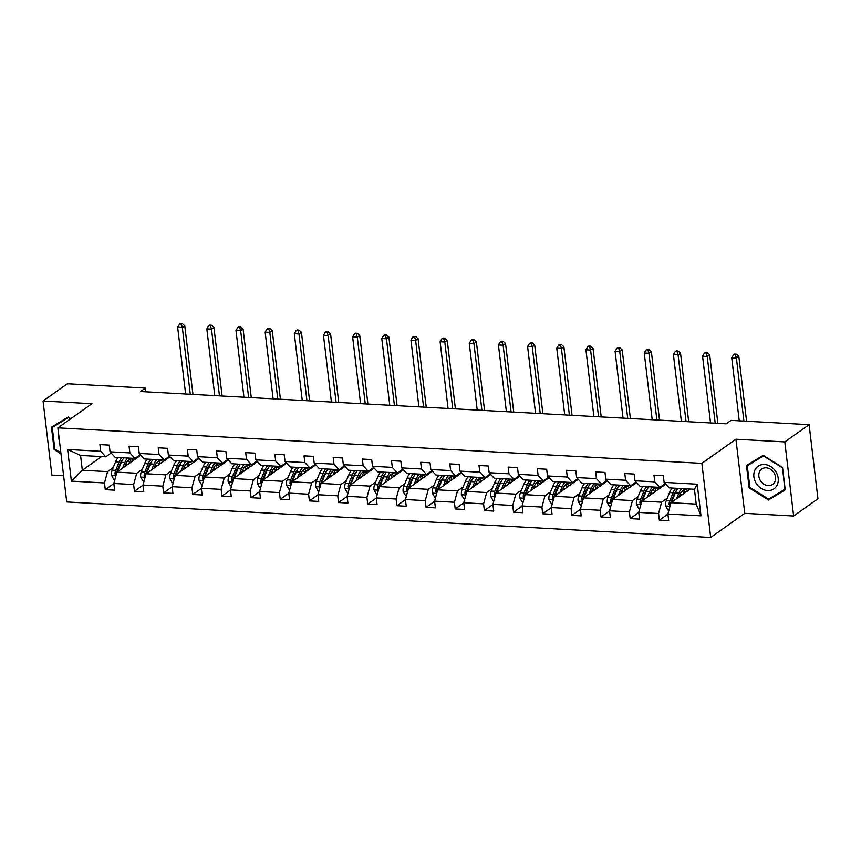 <?xml version="1.0" encoding="UTF-8"?>
<svg xmlns="http://www.w3.org/2000/svg" width="861" height="861" viewBox="0 0 861 861"><rect width="100%" height="100%" fill="white"/><g stroke="black" fill="none" stroke-linecap="round" stroke-linejoin="round"><path stroke-width="1.29" d="M793.638 516.019L784.802 441.919L735.918 439.228L744.754 513.328L793.638 516.019L817.95 498.777L809.114 424.677L731.075 420.372L726.21 423.816L140.547 391.518L145.412 388.074L67.362 383.769L43.05 401.011L51.886 475.111L63.606 475.756M744.754 513.328L710.702 537.468L66.727 501.952L57.891 427.852L701.866 463.369L710.702 537.468M784.802 441.919L809.114 424.677M690.231 489.048L670.977 502.706L696.205 504.105L700.983 515.847L667.888 514.017L668.696 520.733L659.343 520.216L667.91 514.135M670.977 502.706L667.888 514.017M665.736 484.13L641.811 501.102L661.625 502.189L658.547 513.5L659.343 520.216M658.547 513.5L638.733 512.413L639.529 519.118L630.187 518.602L638.744 512.532M636.58 482.526L612.655 499.498L632.469 500.585L629.38 511.897L630.187 518.602M629.38 511.897L609.566 510.799L610.363 517.515L601.021 516.998L609.588 510.928M607.414 480.912L583.489 497.884L603.303 498.982L600.225 510.282L601.021 516.998M600.225 510.282L580.411 509.195L581.207 515.9L571.865 515.384L580.422 509.314M578.258 479.308L554.323 496.28L574.147 497.367L571.058 508.679L571.865 515.384M571.058 508.679L551.244 507.581L552.041 514.297L542.699 513.78L551.255 507.71M549.092 477.694L525.167 494.666L544.981 495.764L541.903 507.075L542.699 513.78M541.903 507.075L522.089 505.977L522.885 512.682L513.533 512.166L522.1 506.096M519.936 476.09L496.001 493.062L515.814 494.149L512.736 505.461L513.533 512.166M512.736 505.461L492.922 504.374L493.719 511.079L484.377 510.562L492.933 504.492M490.77 474.486L466.845 491.448L486.659 492.546L483.581 503.857L484.377 510.562M483.581 503.857L463.756 502.759L464.563 509.475L455.211 508.959L463.778 502.878M461.614 472.872L437.679 489.844L457.492 490.931L454.414 502.243L455.211 508.959M454.414 502.243L434.601 501.156L435.397 507.861L426.055 507.344L434.611 501.274M432.448 471.268L408.523 488.241L428.337 489.328L425.248 500.639L426.055 507.344M425.248 500.639L405.434 499.541L406.241 506.257L396.889 505.741L405.456 499.671M403.282 469.654L379.357 486.626L399.17 487.724L396.092 499.025L396.889 505.741M396.092 499.025L376.279 497.938L377.075 504.643L367.733 504.126L376.289 498.056M374.126 468.05L350.201 485.023L370.015 486.11L366.926 497.421L367.733 504.126M366.926 497.421L347.112 496.323L347.919 503.039L338.567 502.523L347.134 496.453M344.96 466.447L321.035 483.408L340.848 484.506L337.77 495.818L338.567 502.523M337.77 495.818L317.957 494.72L318.753 501.425L309.411 500.908L317.967 494.838M315.804 464.832L291.879 481.805L311.693 482.892L308.604 494.203L309.411 500.908M308.604 494.203L288.79 493.116L289.597 499.821L280.245 499.305L288.812 493.235M286.638 463.229L262.713 480.19L282.526 481.288L279.448 492.6L280.245 499.305M279.448 492.6L259.635 491.502L260.431 498.218L251.089 497.701L259.645 491.62M257.482 461.614L233.557 478.587L253.371 479.674L250.282 490.985L251.089 497.701M250.282 490.985L230.468 489.898L231.265 496.603L221.923 496.087L230.49 490.017M228.316 460.011L204.391 476.983L224.204 478.07L221.126 489.382L221.923 496.087M221.126 489.382L201.313 488.284L202.109 495L192.767 494.483L201.323 488.413M199.16 458.396L175.224 475.369L195.049 476.467L191.96 487.767L192.767 494.483M191.96 487.767L172.146 486.68L172.943 493.385L163.601 492.869L172.157 486.799M169.994 456.793L146.069 473.765L165.882 474.852L162.804 486.164L163.601 492.869M162.804 486.164L142.991 485.066L143.787 491.782L134.434 491.265L143.001 485.195M140.838 455.189L116.902 472.151L136.716 473.249L133.638 484.56L134.434 491.265M133.638 484.56L113.824 483.462L114.621 490.167L105.279 489.651L113.835 483.581M101.587 456.588L82.322 470.246L107.56 471.634L104.482 482.946L105.279 489.651M104.482 482.946L71.388 481.127L67.621 449.474L100.705 451.304L99.908 444.599L109.25 445.105L110.047 451.821L129.86 452.908L129.064 446.202L138.417 446.719L139.213 453.424L159.027 454.522L158.23 447.806L167.572 448.323L168.369 455.038L188.193 456.126L187.386 449.42L196.738 449.937L197.535 456.642L217.349 457.74L216.552 451.024L225.894 451.541L226.701 458.256L246.515 459.344L245.708 452.638L255.06 453.155L255.857 459.86L275.671 460.958L274.874 454.242L284.216 454.759L285.023 461.464L304.837 462.561L304.03 455.856L313.382 456.362L314.179 463.078L333.993 464.165L333.196 457.46L342.538 457.977L343.345 464.682L363.159 465.779L362.352 459.064L371.704 459.58L372.501 466.296L392.315 467.383L391.518 460.678L400.86 461.195L401.667 467.9L421.481 468.997L420.685 462.282L430.026 462.798L430.823 469.514L450.637 470.601L449.84 463.896L459.193 464.413L459.989 471.118L479.803 472.215L479.007 465.5L488.348 466.016L489.145 472.721L508.969 473.819L508.162 467.114L517.515 467.62L518.311 474.336L538.125 475.423L537.329 468.718L546.67 469.234L547.467 475.939L567.291 477.037L566.484 470.321L575.837 470.838L576.633 477.554L596.447 478.641L595.651 471.936L604.992 472.452L605.8 479.157L625.613 480.255L624.806 473.539L634.159 474.056L634.955 480.772L654.769 481.859L653.973 475.154L663.314 475.67L664.122 482.375L697.206 484.205L700.983 515.847M634.955 480.772L640.046 486.282L659.86 487.369L665.219 483.57M659.86 487.369L654.769 481.859M675.605 492.277L674.82 492.836M667.253 498.196L661.625 502.189M641.811 501.102L638.733 512.413M605.8 479.157L610.88 484.668L630.693 485.765L636.064 481.966M630.693 485.765L625.613 480.255M646.439 490.673L645.653 491.233M638.098 496.593L632.469 500.585M612.655 499.498L609.566 510.799M576.633 477.554L581.724 483.064L601.538 484.162L606.897 480.352M601.538 484.162L596.447 478.641M617.283 489.07L616.487 489.629M608.931 494.989L603.303 498.982M583.489 497.884L580.411 509.195M547.467 475.939L552.558 481.46L572.371 482.547L577.742 478.748M572.371 482.547L567.291 477.037M588.117 487.455L587.331 488.015M579.776 493.375L574.147 497.367M554.323 496.28L551.244 507.581M518.311 474.336L523.402 479.846L543.216 480.944L548.575 477.134M543.216 480.944L538.125 475.423M558.961 485.852L558.165 486.411M550.61 491.771L544.981 495.764M525.167 494.666L522.089 505.977M489.145 472.721L494.236 478.242L514.049 479.329L519.409 475.53M514.049 479.329L508.969 473.819M529.795 484.237L529.009 484.797M521.454 490.157L515.814 494.149M496.001 493.062L492.922 504.374M459.989 471.118L465.08 476.628L484.894 477.726L490.253 473.927M484.894 477.726L479.803 472.215M500.639 482.634L499.843 483.193M492.288 488.553L486.659 492.546M466.845 491.448L463.756 502.759M430.823 469.514L435.914 475.024L455.727 476.111L461.087 472.312M455.727 476.111L450.637 470.601M471.473 481.019L470.687 481.579M463.132 486.939L457.492 490.931M437.679 489.844L434.601 501.156M401.667 467.9L406.758 473.41L426.572 474.508L431.931 470.709M426.572 474.508L421.481 468.997M442.317 479.416L441.521 479.975M433.966 485.335L428.337 489.328M408.523 488.241L405.434 499.541M372.501 466.296L377.592 471.806L397.405 472.904L402.765 469.094M397.405 472.904L392.315 467.383M413.151 477.812L412.365 478.372M404.799 483.731L399.17 487.724M379.357 486.626L376.279 497.938M343.345 464.682L348.425 470.203L368.25 471.29L373.609 467.491M368.25 471.29L363.159 465.779M383.984 476.198L383.199 476.757M375.644 482.117L370.015 486.11M350.201 485.023L347.112 496.323M314.179 463.078L319.27 468.588L339.083 469.686L344.443 465.876M339.083 469.686L333.993 464.165M354.829 474.594L354.043 475.154M346.477 480.513L340.848 484.506M321.035 483.408L317.957 494.72M285.023 461.464L290.103 466.985L309.928 468.072L315.287 464.273M309.928 468.072L304.837 462.561M325.662 472.98L324.877 473.539M317.322 478.899L311.693 482.892M291.879 481.805L288.79 493.116M255.857 459.86L260.948 465.37L280.761 466.468L286.121 462.669M280.761 466.468L275.671 460.958M296.507 471.376L295.71 471.936M288.155 477.295L282.526 481.288M262.713 480.19L259.635 491.502M226.701 458.256L231.781 463.767L251.595 464.854L256.965 461.055M251.595 464.854L246.515 459.344M267.34 469.762L266.555 470.321M259 475.681L253.371 479.674M233.557 478.587L230.468 489.898M197.535 456.642L202.626 462.153L222.439 463.25L227.799 459.451M222.439 463.25L217.349 457.74M238.185 468.158L237.388 468.718M229.833 474.077L224.204 478.07M204.391 476.983L201.313 488.284M168.369 455.038L173.459 460.549L193.273 461.647L198.643 457.837M193.273 461.647L188.193 456.126M209.019 466.554L208.233 467.114M200.678 472.474L195.049 476.467M175.224 475.369L172.146 486.68M139.213 453.424L144.304 458.945L164.117 460.032L169.477 456.233M164.117 460.032L159.027 454.522M179.863 464.94L179.066 465.5M171.511 470.859L165.882 474.852M146.069 473.765L142.991 485.066M110.047 451.821L115.137 457.331L134.951 458.429L140.311 454.619M134.951 458.429L129.86 452.908M150.697 463.336L149.911 463.896M142.356 469.256L136.716 473.249M116.902 472.151L113.824 483.462M67.621 449.474L80.557 455.426L105.795 456.814L111.155 453.015M105.795 456.814L100.705 451.304M735.918 439.228L701.866 463.369M57.891 427.852L91.933 403.712L43.05 401.011M145.853 391.809L145.412 388.074M696.205 504.105L694.44 489.285L669.201 487.886L664.122 482.375M121.541 461.722L120.744 462.282M113.189 467.641L107.56 471.634M80.557 455.426L82.322 470.246L71.388 481.127M697.206 484.205L694.44 489.285M70.806 418.694L68.17 417.036L51.466 427.196L54.125 449.517L60.98 453.822M746.476 465.532L749.145 487.843L768.507 499.993L785.221 489.834L782.552 467.523L763.19 455.361L746.476 465.532M54.835 449.011L54.125 449.517M772.306 496.926L785.167 489.446M749.845 487.348L749.145 487.843M772.597 497.098L768.507 499.993M124.845 466.522L125.781 464.208A13.464 6.328 -86.8 0 1 131.184 458.988A13.464 6.328 -86.8 0 1 133.659 460.269M122.531 468.158L124.834 462.518A16.219 7.62 -86.8 0 1 127.579 458.02M134.876 458.418A16.219 7.62 -86.8 0 1 135.338 459.085M114.9 479.523L113.856 479.469L111.51 475.358A5.618 2.637 -86.8 0 1 112.156 470.192L115.482 462.002A16.219 7.62 -86.8 0 1 118.237 457.503M126.266 463.132A13.464 6.328 -86.8 0 1 126.642 464.283L126.868 465.091M117.57 471.688A5.618 2.637 -86.8 0 1 117.946 470.515L121.283 462.325A16.219 7.62 -86.8 0 1 124.027 457.826M131.378 461.894A13.464 6.328 93.2 0 0 129.376 459.43M131.076 462.099A16.219 7.62 93.2 0 0 130.441 460.452M121.788 457.697A16.219 7.62 93.2 0 0 119.033 462.206L115.708 470.386A5.618 2.637 93.2 0 0 114.997 473.959L116.052 475.294M114.997 473.959L116.396 472.969A2.863 1.345 -86.8 0 1 116.655 472.076L119.991 463.885A13.464 6.328 -86.8 0 1 122.413 460M128.203 460.334A13.464 6.328 -86.8 0 1 129.72 463.067M190.292 394.263L182.338 327.524L177.667 327.266L185.621 394.004M180.455 323.532L179.486 324.22L181.348 324.328L182.328 323.639L180.455 323.532M181.348 324.328L182.338 327.524L184.771 325.802L192.95 394.413M184.771 325.802L182.328 323.639M179.486 324.22L177.667 327.266M154.001 468.136L154.948 465.812A13.464 6.328 -86.8 0 1 160.34 460.603A13.464 6.328 -86.8 0 1 162.826 461.873M151.697 469.772L153.99 464.133A16.219 7.62 -86.8 0 1 156.745 459.623M164.031 460.032A16.219 7.62 -86.8 0 1 164.494 460.689M144.056 481.127L143.012 481.073L140.666 476.962A5.618 2.637 -86.8 0 1 141.312 471.806L144.648 463.616A16.219 7.62 -86.8 0 1 147.392 459.107M155.432 464.746A13.464 6.328 -86.8 0 1 155.798 465.898L156.024 466.694M146.725 473.292A5.618 2.637 -86.8 0 1 147.113 472.119L150.438 463.928A16.219 7.62 -86.8 0 1 153.183 459.43M160.544 463.498A13.464 6.328 93.2 0 0 158.542 461.044M160.243 463.713A16.219 7.62 93.2 0 0 159.608 462.056M150.944 459.311A16.219 7.62 93.2 0 0 148.2 463.81L144.863 472A5.618 2.637 93.2 0 0 144.164 475.573L145.208 476.908M144.164 475.573L145.563 474.583A2.863 1.345 -86.8 0 1 145.821 473.679L149.157 465.5A13.464 6.328 -86.8 0 1 151.579 461.614M157.369 461.937A13.464 6.328 -86.8 0 1 158.887 464.671M219.458 395.866L211.494 329.128L206.823 328.87L214.776 395.619M209.621 325.135L208.642 325.824L211.483 325.243L209.621 325.135M210.514 325.932L211.494 329.128L213.926 327.406L222.106 396.017M213.926 327.406L211.483 325.243M208.642 325.824L206.823 328.87M183.167 469.74L184.114 467.426A13.464 6.328 -86.8 0 1 189.506 462.206A13.464 6.328 -86.8 0 1 191.981 463.487M180.864 471.376L183.156 465.736A16.219 7.62 -86.8 0 1 185.901 461.238M193.198 461.636A16.219 7.62 -86.8 0 1 193.66 462.303M173.222 482.741L172.178 482.677L169.832 478.576A5.618 2.637 -86.8 0 1 170.478 473.41L173.804 465.22A16.219 7.62 -86.8 0 1 176.559 460.721M184.588 466.35A13.464 6.328 -86.8 0 1 184.964 467.501L185.19 468.309M175.892 474.895A5.618 2.637 -86.8 0 1 176.268 473.733L179.605 465.543A16.219 7.62 -86.8 0 1 182.349 461.044M189.7 465.101A13.464 6.328 93.2 0 0 187.698 462.648M189.398 465.317A16.219 7.62 93.2 0 0 188.763 463.659M180.11 460.915A16.219 7.62 93.2 0 0 177.366 465.414L174.03 473.604A5.618 2.637 93.2 0 0 173.319 477.177L174.374 478.512M173.319 477.177L174.718 476.187A2.863 1.345 -86.8 0 1 174.977 475.294L178.313 467.103A13.464 6.328 -86.8 0 1 180.735 463.218M186.525 463.541A13.464 6.328 -86.8 0 1 188.042 466.285M248.614 397.481L240.66 330.742L235.989 330.484L243.943 397.222M238.777 326.75L237.808 327.438L239.67 327.535L240.649 326.846L238.777 326.75M239.67 327.535L240.66 330.742L243.093 329.01L251.272 397.621M243.093 329.01L240.649 326.846M237.808 327.438L235.989 330.484M58.828 435.741A13.787 11.397 -125.3 0 0 59.506 441.37M60.873 452.843L54.835 449.065L52.263 427.443L68.439 417.208M52.263 427.443L68.45 417.596L70.527 418.887M754.742 470.45A13.787 11.397 -125.3 0 0 761.307 488.478A13.787 11.397 -125.3 0 0 777.343 484.635A13.787 11.397 -125.3 0 0 770.778 466.608A13.787 11.397 -125.3 0 0 754.742 470.45M759.456 471.871A9.439 7.803 -125.3 0 0 762.254 482.892A9.439 7.803 -125.3 0 0 772.651 484.42A9.439 7.803 -125.3 0 0 774.932 481.579A9.439 7.803 -125.3 0 0 772.134 470.558A9.439 7.803 -125.3 0 0 761.737 469.03A9.439 7.803 -125.3 0 0 759.456 471.871M782.52 467.491L784.812 489.317L768.625 499.165L749.856 487.391L747.273 465.769L763.459 455.534M747.273 465.769L763.459 455.921L782.229 467.695M212.323 471.354L213.27 469.03A13.464 6.328 -86.8 0 1 218.672 463.81A13.464 6.328 -86.8 0 1 221.148 465.091M210.019 472.99L212.312 467.351A16.219 7.62 -86.8 0 1 215.067 462.841M222.353 463.25A16.219 7.62 -86.8 0 1 222.827 463.907M202.378 484.345L201.334 484.291L198.988 480.18A5.618 2.637 -86.8 0 1 199.634 475.014L202.97 466.834A16.219 7.62 -86.8 0 1 205.714 462.325M213.754 467.953A13.464 6.328 -86.8 0 1 214.12 469.116L214.346 469.912M205.058 476.51A5.618 2.637 -86.8 0 1 205.435 475.337L208.76 467.146A16.219 7.62 -86.8 0 1 211.515 462.648M218.866 466.716A13.464 6.328 93.2 0 0 216.864 464.262M218.565 466.931A16.219 7.62 93.2 0 0 217.93 465.274M209.266 462.529A16.219 7.62 93.2 0 0 206.522 467.028L203.185 475.218A5.618 2.637 93.2 0 0 202.486 478.791L203.53 480.126M202.486 478.791L203.885 477.801A2.863 1.345 -86.8 0 1 204.143 476.897L207.479 468.707A13.464 6.328 -86.8 0 1 209.901 464.832M215.691 465.155A13.464 6.328 -86.8 0 1 217.209 467.889M277.78 399.084L269.816 332.346L265.145 332.088L273.109 398.826M267.943 328.353L266.964 329.042L269.805 328.461L267.943 328.353M268.836 329.15L269.816 332.346L272.248 330.624L280.428 399.235M272.248 330.624L269.805 328.461M266.964 329.042L265.145 332.088M241.489 472.958L242.436 470.644A13.464 6.328 -86.8 0 1 247.828 465.424A13.464 6.328 -86.8 0 1 250.314 466.705M239.186 474.594L241.478 468.954A16.219 7.62 -86.8 0 1 244.223 464.456M251.52 464.854A16.219 7.62 -86.8 0 1 251.982 465.51M231.544 485.959L230.5 485.895L228.154 481.783A5.618 2.637 -86.8 0 1 228.8 476.628L232.136 468.438A16.219 7.62 -86.8 0 1 234.881 463.939M242.91 469.568A13.464 6.328 -86.8 0 1 243.286 470.719L243.512 471.527M234.214 478.113A5.618 2.637 -86.8 0 1 234.59 476.951L237.927 468.761A16.219 7.62 -86.8 0 1 240.671 464.251M248.022 468.319A13.464 6.328 93.2 0 0 246.02 465.866M247.72 468.535A16.219 7.62 93.2 0 0 247.085 466.877M238.432 464.133A16.219 7.62 93.2 0 0 235.688 468.632L232.352 476.822A5.618 2.637 93.2 0 0 231.641 480.395L232.696 481.729M231.641 480.395L233.04 479.405A2.863 1.345 -86.8 0 1 233.299 478.512L236.635 470.321A13.464 6.328 -86.8 0 1 239.057 466.436M244.847 466.759A13.464 6.328 -86.8 0 1 246.364 469.503M306.936 400.699L298.982 333.96L294.311 333.702L302.265 400.44M297.099 329.967L296.13 330.656L298.971 330.064L297.099 329.967M298.003 330.753L298.982 333.96L301.415 332.228L309.594 400.839M301.415 332.228L298.971 330.064M296.13 330.656L294.311 333.702M270.645 474.562L271.592 472.248A13.464 6.328 -86.8 0 1 276.994 467.028A13.464 6.328 -86.8 0 1 279.47 468.309M268.341 476.198L270.645 470.558A16.219 7.62 -86.8 0 1 273.389 466.059M280.686 466.458A16.219 7.62 -86.8 0 1 281.149 467.125M260.7 487.563L259.656 487.509L257.31 483.398A5.618 2.637 -86.8 0 1 257.956 478.232L261.292 470.052A16.219 7.62 -86.8 0 1 264.036 465.543M272.076 471.171A13.464 6.328 -86.8 0 1 272.442 472.323L272.668 473.13M263.38 479.728A5.618 2.637 -86.8 0 1 263.757 478.555L267.093 470.364A16.219 7.62 -86.8 0 1 269.837 465.866M277.188 469.934A13.464 6.328 93.2 0 0 275.186 467.48M276.887 470.149A16.219 7.62 93.2 0 0 276.252 468.492M267.588 465.736A16.219 7.62 93.2 0 0 264.844 470.246L261.507 478.425A5.618 2.637 93.2 0 0 260.808 482.009L261.852 483.333M260.808 482.009L262.207 481.008A2.863 1.345 -86.8 0 1 262.465 480.115L265.801 471.925A13.464 6.328 -86.8 0 1 268.223 468.05M274.013 468.373A13.464 6.328 -86.8 0 1 275.531 471.107M336.102 402.302L328.138 335.564L323.467 335.306L331.431 402.044M326.265 331.571L325.286 332.26L328.127 331.679L326.265 331.571M327.158 332.368L328.138 335.564L330.57 333.842L338.76 402.453M330.57 333.842L328.127 331.679M325.286 332.26L323.467 335.306M299.811 476.176L300.758 473.851A13.464 6.328 -86.8 0 1 306.15 468.642A13.464 6.328 -86.8 0 1 308.636 469.923M297.508 477.812L299.8 472.172A16.219 7.62 -86.8 0 1 302.545 467.663M309.842 468.072A16.219 7.62 -86.8 0 1 310.304 468.728M289.866 489.166L288.822 489.113L286.476 485.001A5.618 2.637 -86.8 0 1 287.122 479.846L290.458 471.656A16.219 7.62 -86.8 0 1 293.203 467.157M301.232 472.786A13.464 6.328 -86.8 0 1 301.608 473.937L301.834 474.745M292.536 481.331A5.618 2.637 -86.8 0 1 292.912 480.158L296.249 471.979A16.219 7.62 -86.8 0 1 298.993 467.469M306.344 471.537A13.464 6.328 93.2 0 0 304.342 469.084M306.042 471.753A16.219 7.62 93.2 0 0 305.407 470.095M296.754 467.351A16.219 7.62 93.2 0 0 294.01 471.85L290.674 480.04A5.618 2.637 93.2 0 0 289.963 483.613L291.018 484.947M289.963 483.613L291.362 482.623A2.863 1.345 -86.8 0 1 291.621 481.719L294.957 473.539A13.464 6.328 -86.8 0 1 297.379 469.654M303.169 469.977A13.464 6.328 -86.8 0 1 304.686 472.711M365.258 403.917L357.304 337.168L352.633 336.909L360.587 403.658M355.421 333.185L354.452 333.874L357.293 333.282L355.421 333.185M356.325 333.971L357.304 337.168L359.737 335.446L367.916 404.057M359.737 335.446L357.293 333.282M354.452 333.874L352.633 336.909M328.967 477.78L329.914 475.466A13.464 6.328 -86.8 0 1 335.316 470.246A13.464 6.328 -86.8 0 1 337.792 471.527M326.663 479.416L328.967 473.776A16.219 7.62 -86.8 0 1 331.711 469.277M339.008 469.675A16.219 7.62 -86.8 0 1 339.471 470.343M319.033 490.781L317.978 490.727L315.632 486.616A5.618 2.637 -86.8 0 1 316.278 481.45L319.614 473.259A16.219 7.62 -86.8 0 1 322.358 468.761M330.398 474.389A13.464 6.328 -86.8 0 1 330.764 475.541L330.99 476.348M321.702 482.946A5.618 2.637 -86.8 0 1 322.079 481.773L325.415 473.582A16.219 7.62 -86.8 0 1 328.159 469.084M335.51 473.152A13.464 6.328 93.2 0 0 333.508 470.687M335.209 473.356A16.219 7.62 93.2 0 0 334.574 471.71M325.91 468.954A16.219 7.62 93.2 0 0 323.166 473.464L319.829 481.643A5.618 2.637 93.2 0 0 319.13 485.217L320.184 486.551M319.13 485.217L320.529 484.226A2.863 1.345 -86.8 0 1 320.787 483.333L324.123 475.143A13.464 6.328 -86.8 0 1 326.545 471.258M332.335 471.591A13.464 6.328 -86.8 0 1 333.853 474.325M394.424 405.52L386.46 338.782L381.789 338.524L389.753 405.262M384.587 334.789L383.608 335.478L386.46 334.897L384.587 334.789M385.48 335.586L386.46 338.782L388.892 337.06L397.082 405.671M388.892 337.06L386.46 334.897M383.608 335.478L381.789 338.524M358.133 479.394L359.08 477.069A13.464 6.328 -86.8 0 1 364.472 471.86A13.464 6.328 -86.8 0 1 366.958 473.13M355.83 481.03L358.122 475.39A16.219 7.62 -86.8 0 1 360.867 470.881M368.164 471.29A16.219 7.62 -86.8 0 1 368.626 471.946M348.188 492.384L347.144 492.331L344.798 488.219A5.618 2.637 -86.8 0 1 345.444 483.064L348.78 474.874A16.219 7.62 -86.8 0 1 351.525 470.364M359.554 476.004A13.464 6.328 -86.8 0 1 359.93 477.155L360.156 477.952M350.857 484.549A5.618 2.637 -86.8 0 1 351.234 483.376L354.571 475.186A16.219 7.62 -86.8 0 1 357.315 470.687M364.666 474.755A13.464 6.328 93.2 0 0 362.664 472.302M364.364 474.971A16.219 7.62 93.2 0 0 363.729 473.313M355.076 470.569A16.219 7.62 93.2 0 0 352.332 475.068L348.996 483.258A5.618 2.637 93.2 0 0 348.285 486.831L349.34 488.165M348.285 486.831L349.684 485.841A2.863 1.345 -86.8 0 1 349.953 484.937L353.279 476.757A13.464 6.328 -86.8 0 1 355.701 472.872M361.491 473.195A13.464 6.328 -86.8 0 1 363.008 475.929M423.58 407.124L415.626 340.386L410.955 340.127L418.909 406.876M413.743 336.393L412.774 337.081L415.615 336.5L413.743 336.393M414.647 337.189L415.626 340.386L418.059 338.664L426.238 407.275M418.059 338.664L415.615 336.5M412.774 337.081L410.955 340.127M387.299 480.998L388.236 478.684A13.464 6.328 -86.8 0 1 393.638 473.464A13.464 6.328 -86.8 0 1 396.114 474.745M384.985 482.634L387.289 476.994A16.219 7.62 -86.8 0 1 390.033 472.495M397.33 472.893A16.219 7.62 -86.8 0 1 397.793 473.561M377.355 493.999L376.3 493.934L373.954 489.834A5.618 2.637 -86.8 0 1 374.6 484.668L377.936 476.477A16.219 7.62 -86.8 0 1 380.68 471.979M388.72 477.607A13.464 6.328 -86.8 0 1 389.086 478.759L389.312 479.566M380.024 486.153A5.618 2.637 -86.8 0 1 380.401 484.991L383.737 476.8A16.219 7.62 -86.8 0 1 386.481 472.302M393.832 476.359A13.464 6.328 93.2 0 0 391.83 473.905M393.531 476.574A16.219 7.62 93.2 0 0 392.896 474.917M384.232 472.172A16.219 7.62 93.2 0 0 381.488 476.671L378.151 484.861A5.618 2.637 93.2 0 0 377.452 488.435L378.506 489.769M377.452 488.435L378.851 487.444A2.863 1.345 -86.8 0 1 379.109 486.551L382.445 478.361A13.464 6.328 -86.8 0 1 384.867 474.476M390.657 474.798A13.464 6.328 -86.8 0 1 392.175 477.543M452.746 408.738L444.793 342L440.111 341.742L448.075 408.48M442.909 338.007L441.941 338.696L443.802 338.793L444.782 338.104L442.909 338.007M443.802 338.793L444.793 342L447.225 340.267L455.404 408.878M447.225 340.267L444.782 338.104M441.941 338.696L440.111 341.742M416.455 482.612L417.402 480.287A13.464 6.328 -86.8 0 1 422.794 475.068A13.464 6.328 -86.8 0 1 425.28 476.348M414.152 484.248L416.444 478.608A16.219 7.62 -86.8 0 1 419.189 474.099M426.486 474.508A16.219 7.62 -86.8 0 1 426.948 475.164M406.51 495.602L405.466 495.549L403.12 491.437A5.618 2.637 -86.8 0 1 403.766 486.271L407.102 478.092A16.219 7.62 -86.8 0 1 409.847 473.582M417.886 479.211A13.464 6.328 -86.8 0 1 418.252 480.373L418.478 481.17M409.179 487.767A5.618 2.637 -86.8 0 1 409.556 486.594L412.893 478.404A16.219 7.62 -86.8 0 1 415.637 473.905M422.999 477.973A13.464 6.328 93.2 0 0 420.997 475.52M422.686 478.189A16.219 7.62 93.2 0 0 422.051 476.531M413.398 473.787A16.219 7.62 93.2 0 0 410.654 478.285L407.318 486.476A5.618 2.637 93.2 0 0 406.607 490.049L407.662 491.383M406.607 490.049L408.017 489.059A2.863 1.345 -86.8 0 1 408.275 488.155L411.601 479.964A13.464 6.328 -86.8 0 1 414.023 476.09M419.813 476.413A13.464 6.328 -86.8 0 1 421.33 479.146M481.912 410.342L473.948 343.604L469.277 343.345L477.231 410.084M472.065 339.611L471.096 340.299L472.969 340.407L473.937 339.718L472.065 339.611M472.969 340.407L473.948 343.604L476.381 341.882L484.56 410.493M476.381 341.882L473.937 339.718M471.096 340.299L469.277 343.345M445.621 484.216L446.558 481.902A13.464 6.328 -86.8 0 1 451.96 476.682A13.464 6.328 -86.8 0 1 454.436 477.963M443.307 485.852L445.611 480.212A16.219 7.62 -86.8 0 1 448.355 475.713M455.652 476.111A16.219 7.62 -86.8 0 1 456.115 476.768M435.677 497.217L434.633 497.152L432.287 493.041A5.618 2.637 -86.8 0 1 432.932 487.886L436.258 479.695A16.219 7.62 -86.8 0 1 439.002 475.197M447.042 480.825A13.464 6.328 -86.8 0 1 447.419 481.977L447.645 482.784M438.346 489.371A5.618 2.637 -86.8 0 1 438.723 488.198L442.059 480.018A16.219 7.62 -86.8 0 1 444.803 475.509M452.154 479.577A13.464 6.328 93.2 0 0 450.152 477.123M451.853 479.792A16.219 7.62 93.2 0 0 451.218 478.135M442.554 475.39A16.219 7.62 93.2 0 0 439.81 479.889L436.484 488.079A5.618 2.637 93.2 0 0 435.774 491.653L436.828 492.987M435.774 491.653L437.173 490.662A2.863 1.345 -86.8 0 1 437.431 489.769L440.767 481.579A13.464 6.328 -86.8 0 1 443.189 477.694M448.979 478.016A13.464 6.328 -86.8 0 1 450.497 480.761M511.068 411.956L503.115 345.207L498.433 344.96L506.397 411.698M501.231 341.225L500.263 341.914L502.124 342.011L503.104 341.322L501.231 341.225M502.124 342.011L503.115 345.207L505.547 343.485L513.726 412.096M505.547 343.485L503.104 341.322M500.263 341.914L498.433 344.96M474.777 485.819L475.724 483.505A13.464 6.328 -86.8 0 1 481.116 478.285A13.464 6.328 -86.8 0 1 483.602 479.566M472.474 487.455L474.766 481.816A16.219 7.62 -86.8 0 1 477.511 477.317M484.808 477.715A16.219 7.62 -86.8 0 1 485.27 478.382M464.832 498.82L463.788 498.767L461.442 494.655A5.618 2.637 -86.8 0 1 462.088 489.489L465.424 481.31A16.219 7.62 -86.8 0 1 468.169 476.8M476.208 482.429A13.464 6.328 -86.8 0 1 476.574 483.581L476.8 484.388M467.501 490.985A5.618 2.637 -86.8 0 1 467.889 489.812L471.215 481.622A16.219 7.62 -86.8 0 1 473.959 477.123M481.321 481.191A13.464 6.328 93.2 0 0 479.319 478.738M481.008 481.407A16.219 7.62 93.2 0 0 480.384 479.749M471.72 476.994A16.219 7.62 93.2 0 0 468.976 481.503L465.64 489.683A5.618 2.637 93.2 0 0 464.94 493.267L465.984 494.591M464.94 493.267L466.339 492.266A2.863 1.345 -86.8 0 1 466.597 491.373L469.923 483.182A13.464 6.328 -86.8 0 1 472.355 479.308M478.146 479.631A13.464 6.328 -86.8 0 1 479.652 482.364M540.234 413.56L532.27 346.822L527.599 346.563L535.553 413.302M530.398 342.829L529.418 343.517L532.259 342.936L530.398 342.829M531.291 343.625L532.27 346.822L534.703 345.1L542.882 413.71M534.703 345.1L532.259 342.936M529.418 343.517L527.599 346.563M503.943 487.434L504.88 485.109A13.464 6.328 -86.8 0 1 510.282 479.9A13.464 6.328 -86.8 0 1 512.758 481.181M501.629 489.07L503.933 483.43A16.219 7.62 -86.8 0 1 506.677 478.92M513.974 479.329A16.219 7.62 -86.8 0 1 514.437 479.986M493.999 500.424L492.955 500.37L490.609 496.259A5.618 2.637 -86.8 0 1 491.254 491.104L494.58 482.913A16.219 7.62 -86.8 0 1 497.335 478.415M505.364 484.043A13.464 6.328 -86.8 0 1 505.741 485.195L505.967 486.002M496.668 492.589A5.618 2.637 -86.8 0 1 497.045 491.416L500.381 483.236A16.219 7.62 -86.8 0 1 503.125 478.727M510.476 482.795A13.464 6.328 93.2 0 0 508.474 480.341M510.175 483.01A16.219 7.62 93.2 0 0 509.54 481.353M500.887 478.608A16.219 7.62 93.2 0 0 498.132 483.107L494.806 491.297A5.618 2.637 93.2 0 0 494.096 494.871L495.15 496.205M494.096 494.871L495.495 493.88A2.863 1.345 -86.8 0 1 495.753 492.976L499.089 484.797A13.464 6.328 -86.8 0 1 501.511 480.912M507.301 481.234A13.464 6.328 -86.8 0 1 508.819 483.968M569.39 415.174L561.437 348.425L556.766 348.167L564.719 414.916M559.553 344.443L558.585 345.132L560.446 345.229L561.426 344.54L559.553 344.443M560.446 345.229L561.437 348.425L563.869 346.703L572.048 415.314M563.869 346.703L561.426 344.54M558.585 345.132L556.766 348.167M533.099 489.037L534.046 486.723A13.464 6.328 -86.8 0 1 539.438 481.503A13.464 6.328 -86.8 0 1 541.924 482.784M530.796 490.673L533.088 485.034A16.219 7.62 -86.8 0 1 535.843 480.535M543.13 480.933A16.219 7.62 -86.8 0 1 543.592 481.6M523.154 502.038L522.11 501.985L519.764 497.873A5.618 2.637 -86.8 0 1 520.41 492.707L523.746 484.517A16.219 7.62 -86.8 0 1 526.491 480.018M534.53 485.647A13.464 6.328 -86.8 0 1 534.896 486.799L535.122 487.606M525.823 494.203A5.618 2.637 -86.8 0 1 526.211 493.03L529.537 484.84A16.219 7.62 -86.8 0 1 532.292 480.341M539.643 484.409A13.464 6.328 93.2 0 0 537.641 481.945M539.341 484.614A16.219 7.62 93.2 0 0 538.706 482.967M530.042 480.212A16.219 7.62 93.2 0 0 527.298 484.721L523.962 492.901A5.618 2.637 93.2 0 0 523.262 496.474L524.306 497.809M523.262 496.474L524.661 495.484A2.863 1.345 -86.8 0 1 524.919 494.591L528.256 486.4A13.464 6.328 -86.8 0 1 530.677 482.515M536.468 482.849A13.464 6.328 -86.8 0 1 537.985 485.582M598.556 416.778L590.592 350.04L585.921 349.781L593.886 416.52M588.72 346.047L587.74 346.735L590.581 346.154L588.72 346.047M589.613 346.843L590.592 350.04L593.025 348.318L601.204 416.928M593.025 348.318L590.581 346.154M587.74 346.735L585.921 349.781M562.265 490.652L563.212 488.327A13.464 6.328 -86.8 0 1 568.604 483.118A13.464 6.328 -86.8 0 1 571.08 484.388M559.962 492.288L562.255 486.648A16.219 7.62 -86.8 0 1 564.999 482.138M572.296 482.547A16.219 7.62 -86.8 0 1 572.759 483.204M552.321 503.642L551.277 503.588L548.931 499.477A5.618 2.637 -86.8 0 1 549.576 494.322L552.913 486.131A16.219 7.62 -86.8 0 1 555.657 481.622M563.686 487.261A13.464 6.328 -86.8 0 1 564.063 488.413L564.289 489.209M554.99 495.807A5.618 2.637 -86.8 0 1 555.367 494.634L558.703 486.443A16.219 7.62 -86.8 0 1 561.447 481.945M568.798 486.013A13.464 6.328 93.2 0 0 566.796 483.559M568.497 486.228A16.219 7.62 93.2 0 0 567.862 484.571M559.209 481.826A16.219 7.62 93.2 0 0 556.464 486.325L553.128 494.515A5.618 2.637 93.2 0 0 552.418 498.088L553.472 499.423M552.418 498.088L553.817 497.098A2.863 1.345 -86.8 0 1 554.075 496.194L557.411 488.015A13.464 6.328 -86.8 0 1 559.833 484.13M565.623 484.452A13.464 6.328 -86.8 0 1 567.141 487.186M627.712 418.381L619.759 351.643L615.088 351.385L623.041 418.134M617.875 347.65L616.907 348.339L618.768 348.447L619.748 347.758L617.875 347.65M618.768 348.447L619.759 351.643L622.191 349.921L630.37 418.532M622.191 349.921L619.748 347.758M616.907 348.339L615.088 351.385M591.421 492.255L592.368 489.941A13.464 6.328 -86.8 0 1 597.771 484.721A13.464 6.328 -86.8 0 1 600.246 486.002M589.118 493.891L591.41 488.252A16.219 7.62 -86.8 0 1 594.165 483.753M601.452 484.151A16.219 7.62 -86.8 0 1 601.925 484.818M581.476 505.256L580.432 505.192L578.086 501.091A5.618 2.637 -86.8 0 1 578.732 495.925L582.068 487.735A16.219 7.62 -86.8 0 1 584.813 483.236M592.852 488.865A13.464 6.328 -86.8 0 1 593.218 490.017L593.444 490.824M584.156 497.41A5.618 2.637 -86.8 0 1 584.533 496.248L587.859 488.058A16.219 7.62 -86.8 0 1 590.614 483.559M597.964 487.617A13.464 6.328 93.2 0 0 595.963 485.163M597.663 487.832A16.219 7.62 93.2 0 0 597.028 486.174M588.364 483.43A16.219 7.62 93.2 0 0 585.62 487.929L582.284 496.119A5.618 2.637 93.2 0 0 581.584 499.692L582.628 501.027M581.584 499.692L582.983 498.702A2.863 1.345 -86.8 0 1 583.241 497.809L586.578 489.618A13.464 6.328 -86.8 0 1 588.999 485.733M594.79 486.056A13.464 6.328 -86.8 0 1 596.307 488.8M656.878 419.996L648.914 353.258L644.243 352.999L652.207 419.737M647.042 349.265L646.062 349.953L648.903 349.362L647.042 349.265M647.935 350.05L648.914 353.258L651.346 351.525L659.526 420.136M651.346 351.525L648.903 349.362M646.062 349.953L644.243 352.999M620.587 493.87L621.534 491.545A13.464 6.328 -86.8 0 1 626.926 486.325A13.464 6.328 -86.8 0 1 629.413 487.606M618.284 495.505L620.577 489.866A16.219 7.62 -86.8 0 1 623.321 485.356M630.618 485.765A16.219 7.62 -86.8 0 1 631.081 486.422M610.643 506.86L609.599 506.806L607.253 502.695A5.618 2.637 -86.8 0 1 607.898 497.529L611.235 489.349A16.219 7.62 -86.8 0 1 613.979 484.84M622.008 490.469A13.464 6.328 -86.8 0 1 622.385 491.631L622.611 492.427M613.312 499.025A5.618 2.637 -86.8 0 1 613.689 497.852L617.025 489.661A16.219 7.62 -86.8 0 1 619.769 485.163M627.12 489.231A13.464 6.328 93.2 0 0 625.118 486.777M626.819 489.446A16.219 7.62 93.2 0 0 626.184 487.789M617.531 485.044A16.219 7.62 93.2 0 0 614.786 489.543L611.45 497.733A5.618 2.637 93.2 0 0 610.74 501.306L611.794 502.641M610.74 501.306L612.139 500.316A2.863 1.345 -86.8 0 1 612.397 499.412L615.733 491.222A13.464 6.328 -86.8 0 1 618.155 487.348M623.945 487.67A13.464 6.328 -86.8 0 1 625.463 490.404M686.034 421.599L678.081 354.861L673.41 354.603L681.363 421.341M676.197 350.868L675.228 351.557L678.07 350.976L676.197 350.868M677.101 351.665L678.081 354.861L680.513 353.139L688.692 421.75M680.513 353.139L678.07 350.976M675.228 351.557L673.41 354.603M649.743 495.473L650.69 493.159A13.464 6.328 -86.8 0 1 656.093 487.939A13.464 6.328 -86.8 0 1 658.568 489.22M647.44 497.109L649.743 491.47A16.219 7.62 -86.8 0 1 652.487 486.971M659.784 487.369A16.219 7.62 -86.8 0 1 660.247 488.026M639.798 508.474L638.754 508.41L636.408 504.298A5.618 2.637 -86.8 0 1 637.054 499.143L640.39 490.953A16.219 7.62 -86.8 0 1 643.135 486.454M651.174 492.083A13.464 6.328 -86.8 0 1 651.54 493.235L651.766 494.042M642.478 500.628A5.618 2.637 -86.8 0 1 642.855 499.455L646.191 491.276A16.219 7.62 -86.8 0 1 648.936 486.766M656.286 490.835A13.464 6.328 93.2 0 0 654.285 488.381M655.985 491.05A16.219 7.62 93.2 0 0 655.35 489.392M646.686 486.648A16.219 7.62 93.2 0 0 643.942 491.147L640.606 499.337A5.618 2.637 93.2 0 0 639.906 502.91L640.95 504.245M639.906 502.91L641.305 501.92A2.863 1.345 -86.8 0 1 641.563 501.027L644.9 492.836A13.464 6.328 -86.8 0 1 647.321 488.951M653.112 489.274A13.464 6.328 -86.8 0 1 654.629 492.018M715.2 423.214L707.236 356.465L702.565 356.217L710.529 422.955M705.363 352.483L704.384 353.171L707.225 352.579L705.363 352.483M706.257 353.268L707.236 356.465L709.668 354.743L717.859 423.354M709.668 354.743L707.225 352.579M704.384 353.171L702.565 356.217M678.909 497.077L679.856 494.763A13.464 6.328 -86.8 0 1 685.248 489.543A13.464 6.328 -86.8 0 1 687.735 490.824M676.606 498.713L678.898 493.073A16.219 7.62 -86.8 0 1 681.643 488.574M688.94 488.973A16.219 7.62 -86.8 0 1 689.403 489.64M668.965 510.078L667.921 510.024L665.575 505.913A5.618 2.637 -86.8 0 1 666.22 500.747L669.557 492.567A16.219 7.62 -86.8 0 1 672.301 488.058M680.33 493.687A13.464 6.328 -86.8 0 1 680.707 494.838L680.933 495.645M671.634 502.243A5.618 2.637 -86.8 0 1 672.01 501.07L675.347 492.879A16.219 7.62 -86.8 0 1 678.091 488.381M685.442 492.449A13.464 6.328 93.2 0 0 683.44 489.995M685.141 492.664A16.219 7.62 93.2 0 0 684.506 491.007M675.853 488.252A16.219 7.62 93.2 0 0 673.108 492.761L669.772 500.941A5.618 2.637 93.2 0 0 669.062 504.524L670.116 505.848M669.062 504.524L670.461 503.524A2.863 1.345 -86.8 0 1 670.719 502.63L674.055 494.44A13.464 6.328 -86.8 0 1 676.477 490.566M682.267 490.888A13.464 6.328 -86.8 0 1 683.785 493.622M743.915 421.072L736.403 358.079L731.732 357.821L739.244 420.825M734.519 354.086L733.55 354.775L736.392 354.194L734.519 354.086M735.423 354.883L736.403 358.079L738.835 356.357L746.573 421.223M738.835 356.357L736.392 354.194M733.55 354.775L731.732 357.821M111.564 475.455L115.944 475.702M121.283 462.325L124.834 462.518M127.902 464.359L126.642 464.283M115.482 462.002L119.033 462.206M117.946 470.515L119.13 470.58M112.156 470.192L115.708 470.386M140.73 477.069L145.1 477.306M150.438 463.928L153.99 464.133M157.057 465.962L155.798 465.898M144.648 463.616L148.2 463.81M147.113 472.119L148.286 472.183M141.312 471.806L144.863 472M169.886 478.673L174.266 478.92M179.605 465.543L183.156 465.736M186.224 467.577L184.964 467.501M173.804 465.22L177.366 465.414M176.268 473.733L177.452 473.798M170.478 473.41L174.03 473.604M199.052 480.287L203.422 480.524M208.76 467.146L212.312 467.351M215.379 469.18L214.12 469.116M202.97 466.834L206.522 467.028M205.435 475.337L206.608 475.401M199.634 475.014L203.185 475.218M228.208 481.891L232.588 482.128M237.927 468.761L241.478 468.954M244.546 470.795L243.286 470.719M232.136 468.438L235.688 468.632M234.59 476.951L235.774 477.016M228.8 476.628L232.352 476.822M257.374 483.495L261.744 483.742M267.093 470.364L270.645 470.558M273.712 472.398L272.442 472.323M261.292 470.052L264.844 470.246M263.757 478.555L264.93 478.619M257.956 478.232L261.507 478.425M286.53 485.109L290.91 485.346M296.249 471.979L299.8 472.172M302.868 474.002L301.608 473.937M290.458 471.656L294.01 471.85M292.912 480.158L294.096 480.223M287.122 479.846L290.674 480.04M315.696 486.713L320.066 486.96M325.415 473.582L328.967 473.776M332.034 475.616L330.764 475.541M319.614 473.259L323.166 473.464M322.079 481.773L323.262 481.837M316.278 481.45L319.829 481.643M344.852 488.327L349.232 488.564M354.571 475.186L358.122 475.39M361.19 477.22L359.93 477.155M348.78 474.874L352.332 475.068M351.234 483.376L352.418 483.441M345.444 483.064L348.996 483.258M374.018 489.931L378.388 490.178M383.737 476.8L387.289 476.994M390.356 478.834L389.086 478.759M377.936 476.477L381.488 476.671M380.401 484.991L381.584 485.055M374.6 484.668L378.151 484.861M403.174 491.545L407.554 491.782M412.893 478.404L416.444 478.608M419.511 480.438L418.252 480.373M407.102 478.092L410.654 478.285M409.556 486.594L410.74 486.659M403.766 486.271L407.318 486.476M432.34 493.149L436.71 493.385M442.059 480.018L445.611 480.212M448.678 482.052L447.419 481.977M436.258 479.695L439.81 479.889M438.723 488.198L439.906 488.273M432.932 487.886L436.484 488.079M461.496 494.752L465.876 495M471.215 481.622L474.766 481.816M477.833 483.656L476.574 483.581M465.424 481.31L468.976 481.503M467.889 489.812L469.062 489.877M462.088 489.489L465.64 489.683M490.662 496.366L495.043 496.603M500.381 483.236L503.933 483.43M507 485.26L505.741 485.195M494.58 482.913L498.132 483.107M497.045 491.416L498.228 491.48M491.254 491.104L494.806 491.297M519.829 497.97L524.198 498.218M529.537 484.84L533.088 485.034M536.155 486.874L534.896 486.799M523.746 484.517L527.298 484.721M526.211 493.03L527.384 493.095M520.41 492.707L523.962 492.901M548.984 499.584L553.365 499.821M558.703 486.443L562.255 486.648M565.322 488.478L564.063 488.413M552.913 486.131L556.464 486.325M555.367 494.634L556.55 494.698M549.576 494.322L553.128 494.515M578.151 501.188L582.52 501.436M587.859 488.058L591.41 488.252M594.477 490.092L593.218 490.017M582.068 487.735L585.62 487.929M584.533 496.248L585.706 496.313M578.732 495.925L582.284 496.119M607.306 502.802L611.687 503.039M617.025 489.661L620.577 489.866M623.644 491.696L622.385 491.631M611.235 489.349L614.786 489.543M613.689 497.852L614.872 497.916M607.898 497.529L611.45 497.733M636.473 504.406L640.842 504.643M646.191 491.276L649.743 491.47M652.81 493.31L651.54 493.235M640.39 490.953L643.942 491.147M642.855 499.455L644.028 499.531M637.054 499.143L640.606 499.337M665.628 506.01L670.009 506.257M675.347 492.879L678.898 493.073M681.966 494.914L680.707 494.838M669.557 492.567L673.108 492.761M672.01 501.07L673.194 501.134M666.22 500.747L669.772 500.941"/></g></svg>
